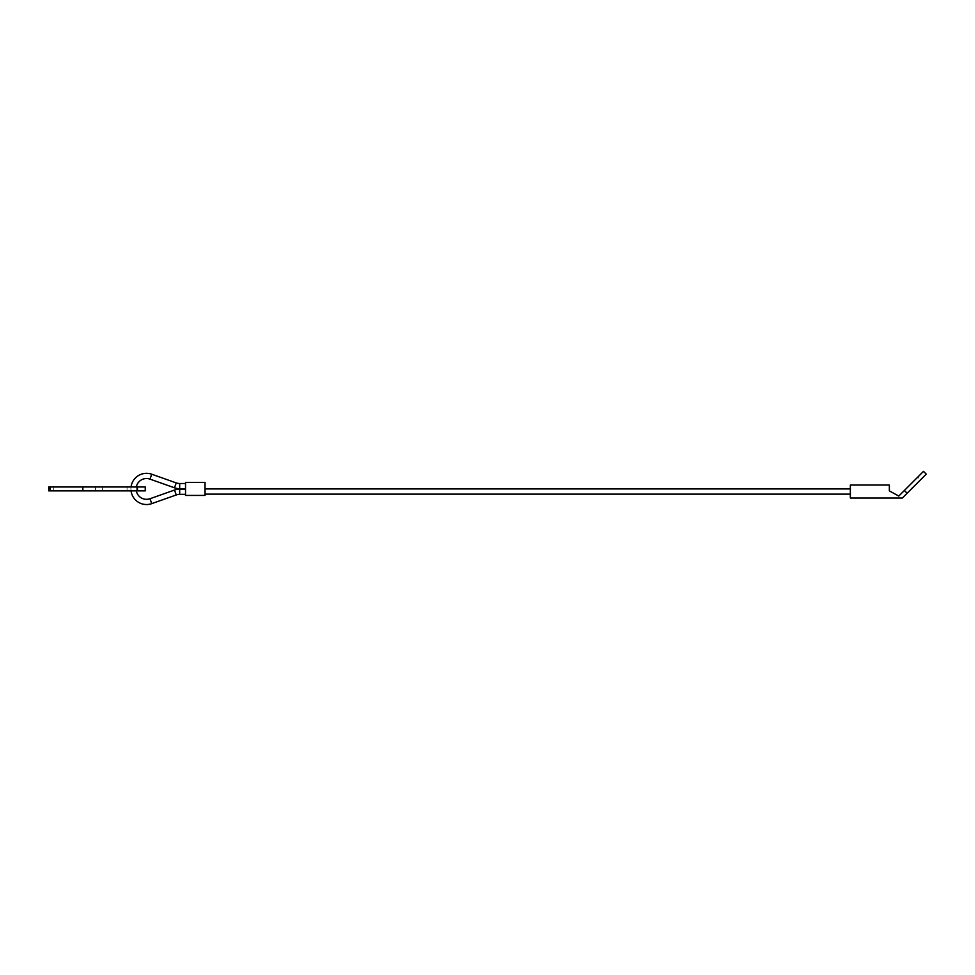 <?xml version="1.0" encoding="UTF-8"?>
<svg xmlns="http://www.w3.org/2000/svg" width="975" height="975" viewBox="0 0 975 975"><rect width="100%" height="100%" fill="white"/><g stroke="black" fill="none" stroke-linecap="round" stroke-linejoin="round"><path stroke-width="0.73" stroke-dasharray="4.88 3.66" d="M131.052 490.876A15.6 15.6 0 0 1 131.052 486.976M136.317 486.976A10.396 10.396 0 0 0 136.317 490.876M185.53 486.111L185.53 483.515L185.53 486.111M185.53 491.741L185.53 489.145L185.53 491.741M205.03 494.13L205.03 488.926L205.03 494.13M850.346 488.926L850.346 494.13L850.346 488.926M185.53 495.422L185.53 482.43L205.03 482.43L205.03 495.422L185.53 495.422M48.75 490.876L137.451 490.876L137.451 486.976L127.055 486.976L127.055 490.876L137.451 490.876L127.055 490.876M49.103 486.976L49.103 490.876L50.407 490.876L49.103 490.876L49.103 486.976L53.771 486.976L49.103 486.976M127.055 486.976L145.251 486.976M95.611 490.876L50.407 490.876L95.611 490.876L95.611 486.976L95.611 490.876M102.351 486.976L102.351 490.876L102.351 486.976L53.771 486.976L102.351 486.976M145.251 490.876L137.451 490.876L137.451 486.976L82.851 486.976L82.851 490.876M48.75 486.976L82.851 486.976M923.496 471.364L904.373 490.486L907.128 493.24L926.25 474.13M920.546 479.822L911.723 488.646L908.968 485.891L917.792 477.067L920.546 479.822L911.723 488.646M917.792 477.067L908.968 485.891M904.373 490.486L898.792 496.068L889.346 490.876L889.346 485.026L850.346 485.026L850.346 498.03L902.35 498.03L907.128 493.24M176.243 482.905L174.513 487.805M179.692 483.503L179.68 488.694M150.004 498.725L151.734 503.636M174.513 490.047L176.243 494.959M151.734 474.216L150.004 479.127M179.68 489.158L179.692 494.362M53.771 486.976L53.771 490.876L53.771 486.976M50.407 486.976L50.407 490.876L50.407 486.976M50.213 486.976L50.213 490.876"/><path stroke-width="1.46" d="M131.052 486.976A15.6 15.6 0 0 1 151.734 474.216L150.004 479.127A10.396 10.396 0 0 0 136.317 486.976M185.53 494.337L179.692 494.362A10.396 10.396 0 0 0 176.243 494.959L151.734 503.636A15.6 15.6 0 0 1 131.052 490.876M136.317 490.876A10.396 10.396 0 0 0 150.004 498.725L151.734 503.636M176.243 482.905L174.513 487.805A15.6 15.6 0 0 0 179.68 488.694L179.692 483.503A10.396 10.396 0 0 1 176.243 482.905L151.734 474.216M176.243 494.959L174.513 490.047A15.6 15.6 0 0 1 179.68 489.158L179.692 494.362M205.03 488.926L850.346 488.926M850.346 494.13L205.03 494.13M185.53 495.422L185.53 482.43L205.03 482.43L205.03 495.422L185.53 495.422M48.75 490.876L48.75 486.976L48.75 490.876L145.251 490.876L145.251 486.976L48.75 486.976M907.128 493.24L926.25 474.13L923.496 471.364L904.373 490.486L907.128 493.24L902.35 498.03L850.346 498.03L850.346 485.026L889.346 485.026L889.346 490.876L898.792 496.068L904.373 490.486M137.451 486.976L137.451 490.876M50.213 486.976L50.213 490.876M82.851 486.976L82.851 490.876M174.513 490.047L150.004 498.725M185.53 483.515L179.692 483.503M185.53 489.145L179.68 489.158M185.53 488.707L179.68 488.694M174.513 487.805L150.004 479.127"/></g></svg>
